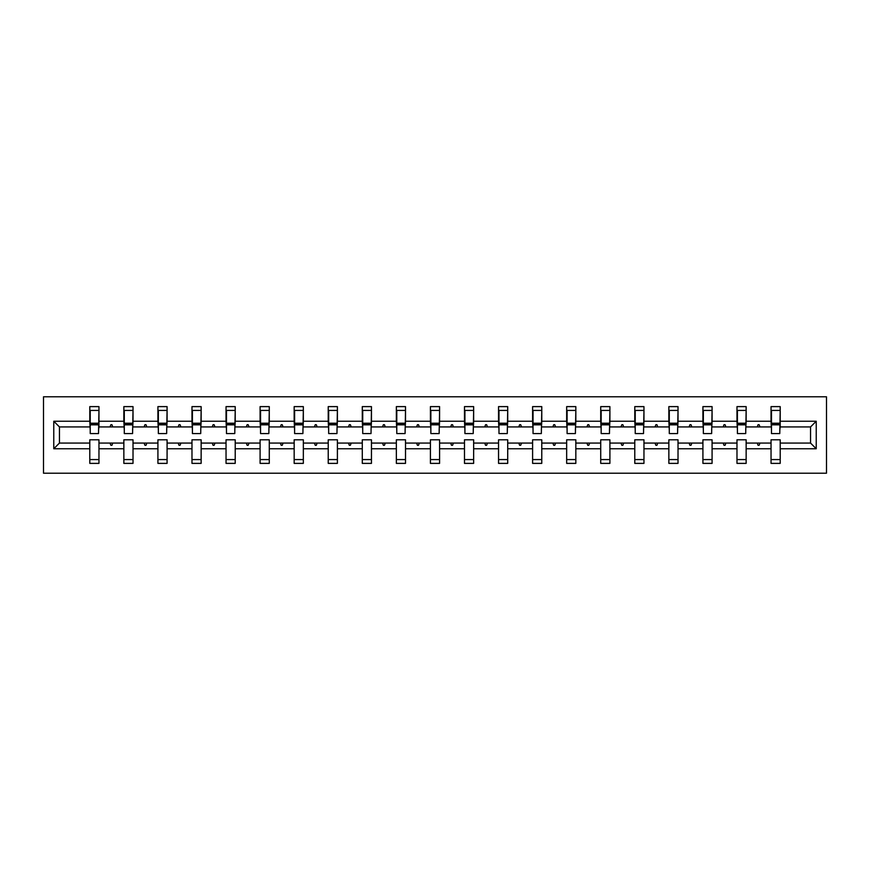 <?xml version="1.0" encoding="UTF-8"?>
<svg xmlns="http://www.w3.org/2000/svg" width="870" height="870" viewBox="0 0 870 870"><rect width="100%" height="100%" fill="white"/><g stroke="black" fill="none" stroke-linecap="round" stroke-linejoin="round"><path stroke-width="1.3" d="M43.5 473.215L826.5 473.215L826.5 396.785L43.5 396.785L43.5 473.215M816.234 448.757L810.557 443.08L810.557 426.92L816.234 421.243L816.234 448.757L780.205 448.757L780.205 439.807L771.037 439.807L771.037 443.08L746.145 443.08L746.145 439.807L736.977 439.807L736.977 443.08L712.084 443.08L712.084 439.807L702.916 439.807L702.916 443.08L678.024 443.08L678.024 439.807L668.856 439.807L668.856 443.08L643.963 443.08L643.963 439.807L634.785 439.807L634.785 443.08L609.903 443.08L609.903 439.807L600.724 439.807L600.724 443.08L575.831 443.08L575.831 439.807L566.664 439.807L566.664 443.08L541.771 443.08L541.771 439.807L532.603 439.807L532.603 443.08L507.71 443.08L507.71 439.807L498.543 439.807L498.543 443.08L473.65 443.08L473.65 439.807L464.482 439.807L464.482 443.08L439.589 443.08L439.589 439.807L430.411 439.807L430.411 443.08L405.518 443.08L405.518 439.807L396.35 439.807L396.35 443.08L371.457 443.08L371.457 439.807L362.29 439.807L362.29 443.08L337.397 443.08L337.397 439.807L328.229 439.807L328.229 443.08L303.336 443.08L303.336 439.807L294.169 439.807L294.169 443.08L269.276 443.08L269.276 439.807L260.097 439.807L260.097 443.08L235.215 443.08L235.215 439.807L226.037 439.807L226.037 443.08L201.144 443.08L201.144 439.807L191.976 439.807L191.976 443.08L167.083 443.08L167.083 439.807L157.916 439.807L157.916 443.08L133.023 443.08L133.023 439.807L123.855 439.807L123.855 443.08L98.962 443.08L98.962 463.384L89.795 463.384L89.795 443.08L59.443 443.08L53.766 448.757L53.766 421.243L59.443 426.92L59.443 443.08M780.205 448.757L780.205 463.384L771.037 463.384L771.037 443.08M810.557 426.92L780.205 426.92L780.205 406.616L771.037 406.616L771.037 421.243L746.145 421.243L745.71 430.193M771.472 430.193L771.037 421.243M771.037 448.757L746.145 448.757L746.145 463.384L736.977 463.384L736.977 443.08M746.145 421.243L746.145 406.616L736.977 406.616L736.977 421.243L712.084 421.243L711.649 430.193M737.412 430.193L736.977 421.243M736.977 448.757L712.084 448.757L712.084 463.384L702.916 463.384L702.916 443.08M712.084 421.243L712.084 406.616L702.916 406.616L702.916 421.243L678.024 421.243L677.589 430.193M703.351 430.193L702.916 421.243M702.916 448.757L678.024 448.757L678.024 463.384L668.856 463.384L668.856 443.08M678.024 421.243L678.024 406.616L668.856 406.616L668.856 421.243L643.963 421.243L643.528 430.193M669.291 430.193L668.856 421.243M668.856 448.757L643.963 448.757L643.963 463.384L634.785 463.384L634.785 443.08M643.963 421.243L643.963 406.616L634.785 406.616L634.785 421.243L609.903 421.243L609.457 430.193M635.231 430.193L634.785 421.243M634.785 448.757L609.903 448.757L609.903 463.384L600.724 463.384L600.724 443.08M609.903 421.243L609.903 406.616L600.724 406.616L600.724 421.243L575.831 421.243L575.396 430.193M601.159 430.193L600.724 421.243M600.724 448.757L575.831 448.757L575.831 463.384L566.664 463.384L566.664 443.08M575.831 421.243L575.831 406.616L566.664 406.616L566.664 421.243L541.771 421.243L541.336 430.193M567.099 430.193L566.664 421.243M566.664 448.757L541.771 448.757L541.771 463.384L532.603 463.384L532.603 443.08M541.771 421.243L541.771 406.616L532.603 406.616L532.603 421.243L507.71 421.243L507.275 430.193M533.038 430.193L532.603 421.243M532.603 448.757L507.71 448.757L507.71 463.384L498.543 463.384L498.543 443.08M507.71 421.243L507.71 406.616L498.543 406.616L498.543 421.243L473.65 421.243L473.215 430.193M498.978 430.193L498.543 421.243M498.543 448.757L473.65 448.757L473.65 463.384L464.482 463.384L464.482 443.08M473.65 421.243L473.65 406.616L464.482 406.616L464.482 421.243L439.589 421.243L439.143 430.193M464.917 430.193L464.482 421.243M464.482 448.757L439.589 448.757L439.589 463.384L430.411 463.384L430.411 443.08M439.589 421.243L439.589 406.616L430.411 406.616L430.411 421.243L405.518 421.243L405.083 430.193M430.857 430.193L430.411 421.243M430.411 448.757L405.518 448.757L405.518 463.384L396.35 463.384L396.35 443.08M405.518 421.243L405.518 406.616L396.35 406.616L396.35 421.243L371.457 421.243L371.022 430.193M396.785 430.193L396.35 421.243M396.35 448.757L371.457 448.757L371.457 463.384L362.29 463.384L362.29 443.08M371.457 421.243L371.457 406.616L362.29 406.616L362.29 421.243L337.397 421.243L336.962 430.193M362.725 430.193L362.29 421.243M362.29 448.757L337.397 448.757L337.397 463.384L328.229 463.384L328.229 443.08M337.397 421.243L337.397 406.616L328.229 406.616L328.229 421.243L303.336 421.243L302.901 430.193M328.664 430.193L328.229 421.243M328.229 448.757L303.336 448.757L303.336 463.384L294.169 463.384L294.169 443.08M303.336 421.243L303.336 406.616L294.169 406.616L294.169 421.243L269.276 421.243L268.841 430.193M294.604 430.193L294.169 421.243M294.169 448.757L269.276 448.757L269.276 463.384L260.097 463.384L260.097 443.08M269.276 421.243L269.276 406.616L260.097 406.616L260.097 421.243L235.215 421.243L234.769 430.193M260.543 430.193L260.097 421.243M260.097 448.757L235.215 448.757L235.215 463.384L226.037 463.384L226.037 443.08M235.215 421.243L235.215 406.616L226.037 406.616L226.037 421.243L201.144 421.243L200.709 430.193M226.472 430.193L226.037 421.243M226.037 448.757L201.144 448.757L201.144 463.384L191.976 463.384L191.976 443.08M201.144 421.243L201.144 406.616L191.976 406.616L191.976 421.243L167.083 421.243L166.648 430.193M192.411 430.193L191.976 421.243M191.976 448.757L167.083 448.757L167.083 463.384L157.916 463.384L157.916 443.08M167.083 421.243L167.083 406.616L157.916 406.616L157.916 421.243L133.023 421.243L132.588 430.193M158.351 430.193L157.916 421.243M157.916 448.757L133.023 448.757L133.023 463.384L123.855 463.384L123.855 443.08M133.023 421.243L133.023 406.616L123.855 406.616L123.855 421.243L98.962 421.243L98.962 406.616L89.795 406.616L89.795 421.243L53.766 421.243M124.29 430.193L123.855 421.243M98.962 443.08L98.962 439.807L89.795 439.807L89.795 443.08M90.23 430.193L89.795 421.243M780.205 426.92L779.77 430.193M746.145 448.757L746.145 443.08M712.084 448.757L712.084 443.08M678.024 448.757L678.024 443.08M643.963 448.757L643.963 443.08M609.903 448.757L609.903 443.08M575.831 448.757L575.831 443.08M541.771 448.757L541.771 443.08M507.71 448.757L507.71 443.08M473.65 448.757L473.65 443.08M439.589 448.757L439.589 443.08M405.518 448.757L405.518 443.08M371.457 448.757L371.457 443.08M337.397 448.757L337.397 443.08M303.336 448.757L303.336 443.08M269.276 448.757L269.276 443.08M235.215 448.757L235.215 443.08M201.144 448.757L201.144 443.08M167.083 448.757L167.083 443.08M133.023 448.757L133.023 443.08M816.234 421.243L780.205 421.243M123.855 448.757L98.962 448.757M89.795 448.757L53.766 448.757M757.248 426.92L759.934 426.92L759.14 424.734L758.053 424.734L757.248 426.92L746.145 426.92M771.037 426.92L759.934 426.92M757.248 443.08L758.053 445.266L759.14 445.266L759.934 443.08M723.187 426.92L725.874 426.92L725.08 424.734L723.981 424.734L723.187 426.92L712.084 426.92M736.977 426.92L725.874 426.92M723.187 443.08L723.981 445.266L725.08 445.266L725.874 443.08M689.127 426.92L691.813 426.92L691.019 424.734L689.921 424.734L689.127 426.92L678.024 426.92M702.916 426.92L691.813 426.92M689.127 443.08L689.921 445.266L691.019 445.266L691.813 443.08M655.066 426.92L657.742 426.92L656.948 424.734L655.86 424.734L655.066 426.92L643.963 426.92M668.856 426.92L657.742 426.92M655.066 443.08L655.86 445.266L656.948 445.266L657.742 443.08M621.006 426.92L623.681 426.92L622.887 424.734L621.8 424.734L621.006 426.92L609.903 426.92M634.785 426.92L623.681 426.92M621.006 443.08L621.8 445.266L622.887 445.266L623.681 443.08M586.946 426.92L589.621 426.92L588.827 424.734L587.739 424.734L586.946 426.92L575.831 426.92M600.724 426.92L589.621 426.92M586.946 443.08L587.739 445.266L588.827 445.266L589.621 443.08M552.874 426.92L555.56 426.92L554.766 424.734L553.668 424.734L552.874 426.92L541.771 426.92M566.664 426.92L555.56 426.92M552.874 443.08L553.668 445.266L554.766 445.266L555.56 443.08M518.814 426.92L521.5 426.92L520.706 424.734L519.607 424.734L518.814 426.92L507.71 426.92M532.603 426.92L521.5 426.92M518.814 443.08L519.607 445.266L520.706 445.266L521.5 443.08M484.753 426.92L487.439 426.92L486.635 424.734L485.547 424.734L484.753 426.92L473.65 426.92M498.543 426.92L487.439 426.92M484.753 443.08L485.547 445.266L486.635 445.266L487.439 443.08M450.693 426.92L453.368 426.92L452.574 424.734L451.486 424.734L450.693 426.92L439.589 426.92M464.482 426.92L453.368 426.92M450.693 443.08L451.486 445.266L452.574 445.266L453.368 443.08M416.632 426.92L419.307 426.92L418.513 424.734L417.426 424.734L416.632 426.92L405.518 426.92M430.411 426.92L419.307 426.92M416.632 443.08L417.426 445.266L418.513 445.266L419.307 443.08M382.561 426.92L385.247 426.92L384.453 424.734L383.365 424.734L382.561 426.92L371.457 426.92M396.35 426.92L385.247 426.92M382.561 443.08L383.365 445.266L384.453 445.266L385.247 443.08M348.5 426.92L351.186 426.92L350.392 424.734L349.294 424.734L348.5 426.92L337.397 426.92M362.29 426.92L351.186 426.92M348.5 443.08L349.294 445.266L350.392 445.266L351.186 443.08M314.44 426.92L317.126 426.92L316.332 424.734L315.234 424.734L314.44 426.92L303.336 426.92M328.229 426.92L317.126 426.92M314.44 443.08L315.234 445.266L316.332 445.266L317.126 443.08M280.379 426.92L283.054 426.92L282.261 424.734L281.173 424.734L280.379 426.92L269.276 426.92M294.169 426.92L283.054 426.92M280.379 443.08L281.173 445.266L282.261 445.266L283.054 443.08M246.319 426.92L248.994 426.92L248.2 424.734L247.113 424.734L246.319 426.92L235.215 426.92M260.097 426.92L248.994 426.92M246.319 443.08L247.113 445.266L248.2 445.266L248.994 443.08M212.258 426.92L214.933 426.92L214.14 424.734L213.052 424.734L212.258 426.92L201.144 426.92M226.037 426.92L214.933 426.92M212.258 443.08L213.052 445.266L214.14 445.266L214.933 443.08M178.187 426.92L180.873 426.92L180.079 424.734L178.981 424.734L178.187 426.92L167.083 426.92M191.976 426.92L180.873 426.92M178.187 443.08L178.981 445.266L180.079 445.266L180.873 443.08M144.126 426.92L146.812 426.92L146.019 424.734L144.92 424.734L144.126 426.92L133.023 426.92M157.916 426.92L146.812 426.92M144.126 443.08L144.92 445.266L146.019 445.266L146.812 443.08M110.066 426.92L112.752 426.92L111.947 424.734L110.86 424.734L110.066 426.92L98.962 426.92L98.962 421.243M123.855 426.92L112.752 426.92M110.066 443.08L110.86 445.266L111.947 445.266L112.752 443.08M98.962 426.92L98.527 430.193M89.795 426.92L59.443 426.92M810.557 443.08L780.205 443.08M90.23 424.843L90.23 410.433L98.962 410.433L98.527 433.575L90.23 433.575L90.23 424.843L98.527 424.843M89.795 459.567L98.962 459.567M124.29 424.843L124.29 410.433L133.023 410.433L132.588 433.575L124.29 433.575L124.29 424.843L132.588 424.843M123.855 459.567L133.023 459.567M158.351 424.843L158.351 410.433L167.083 410.433L166.648 433.575L158.351 433.575L158.351 424.843L166.648 424.843M157.916 459.567L167.083 459.567M192.411 424.843L192.411 410.433L201.144 410.433L200.709 433.575L192.411 433.575L192.411 424.843L200.709 424.843M191.976 459.567L201.144 459.567M226.472 424.843L226.472 410.433L235.215 410.433L234.769 433.575L226.472 433.575L226.472 424.843L234.769 424.843M226.037 459.567L235.215 459.567M260.543 424.843L260.543 410.433L269.276 410.433L268.841 433.575L260.543 433.575L260.543 424.843L268.841 424.843M260.097 459.567L269.276 459.567M294.604 424.843L294.604 410.433L303.336 410.433L302.901 433.575L294.604 433.575L294.604 424.843L302.901 424.843M294.169 459.567L303.336 459.567M328.664 424.843L328.664 410.433L337.397 410.433L336.962 433.575L328.664 433.575L328.664 424.843L336.962 424.843M328.229 459.567L337.397 459.567M362.725 424.843L362.725 410.433L371.457 410.433L371.022 433.575L362.725 433.575L362.725 424.843L371.022 424.843M362.29 459.567L371.457 459.567M396.785 424.843L396.785 410.433L405.518 410.433L405.083 433.575L396.785 433.575L396.785 424.843L405.083 424.843M396.35 459.567L405.518 459.567M430.857 424.843L430.857 410.433L439.589 410.433L439.143 433.575L430.857 433.575L430.857 424.843L439.143 424.843M430.411 459.567L439.589 459.567M464.917 424.843L464.917 410.433L473.65 410.433L473.215 433.575L464.917 433.575L464.917 424.843L473.215 424.843M464.482 459.567L473.65 459.567M498.978 424.843L498.978 410.433L507.71 410.433L507.275 433.575L498.978 433.575L498.978 424.843L507.275 424.843M498.543 459.567L507.71 459.567M533.038 424.843L533.038 410.433L541.771 410.433L541.336 433.575L533.038 433.575L533.038 424.843L541.336 424.843M532.603 459.567L541.771 459.567M567.099 424.843L567.099 410.433L575.831 410.433L575.396 433.575L567.099 433.575L567.099 424.843L575.396 424.843M566.664 459.567L575.831 459.567M601.159 424.843L601.159 410.433L609.903 410.433L609.457 433.575L601.159 433.575L601.159 424.843L609.457 424.843M600.724 459.567L609.903 459.567M635.231 424.843L635.231 410.433L643.963 410.433L643.528 433.575L635.231 433.575L635.231 424.843L643.528 424.843M634.785 459.567L643.963 459.567M669.291 424.843L669.291 410.433L678.024 410.433L677.589 433.575L669.291 433.575L669.291 424.843L677.589 424.843M668.856 459.567L678.024 459.567M703.351 424.843L703.351 410.433L712.084 410.433L711.649 433.575L703.351 433.575L703.351 424.843L711.649 424.843M702.916 459.567L712.084 459.567M737.412 424.843L737.412 410.433L746.145 410.433L745.71 433.575L737.412 433.575L737.412 424.843L745.71 424.843M736.977 459.567L746.145 459.567M771.472 424.843L771.472 410.433L780.205 410.433L779.77 433.575L771.472 433.575L771.472 424.843L779.77 424.843M771.037 459.567L780.205 459.567M90.23 423.538L98.527 423.538M124.29 423.538L132.588 423.538M158.351 423.538L166.648 423.538M192.411 423.538L200.709 423.538M226.472 423.538L234.769 423.538M260.543 423.538L268.841 423.538M294.604 423.538L302.901 423.538M328.664 423.538L336.962 423.538M362.725 423.538L371.022 423.538M396.785 423.538L405.083 423.538M430.857 423.538L439.143 423.538M464.917 423.538L473.215 423.538M498.978 423.538L507.275 423.538M533.038 423.538L541.336 423.538M567.099 423.538L575.396 423.538M601.159 423.538L609.457 423.538M635.231 423.538L643.528 423.538M669.291 423.538L677.589 423.538M703.351 423.538L711.649 423.538M737.412 423.538L745.71 423.538M771.472 423.538L779.77 423.538M90.23 423.212L98.527 423.212M124.29 423.212L132.588 423.212M158.351 423.212L166.648 423.212M192.411 423.212L200.709 423.212M226.472 423.212L234.769 423.212M260.543 423.212L268.841 423.212M294.604 423.212L302.901 423.212M328.664 423.212L336.962 423.212M362.725 423.212L371.022 423.212M396.785 423.212L405.083 423.212M430.857 423.212L439.143 423.212M464.917 423.212L473.215 423.212M498.978 423.212L507.275 423.212M533.038 423.212L541.336 423.212M567.099 423.212L575.396 423.212M601.159 423.212L609.457 423.212M635.231 423.212L643.528 423.212M669.291 423.212L677.589 423.212M703.351 423.212L711.649 423.212M737.412 423.212L745.71 423.212M771.472 423.212L779.77 423.212"/></g></svg>
